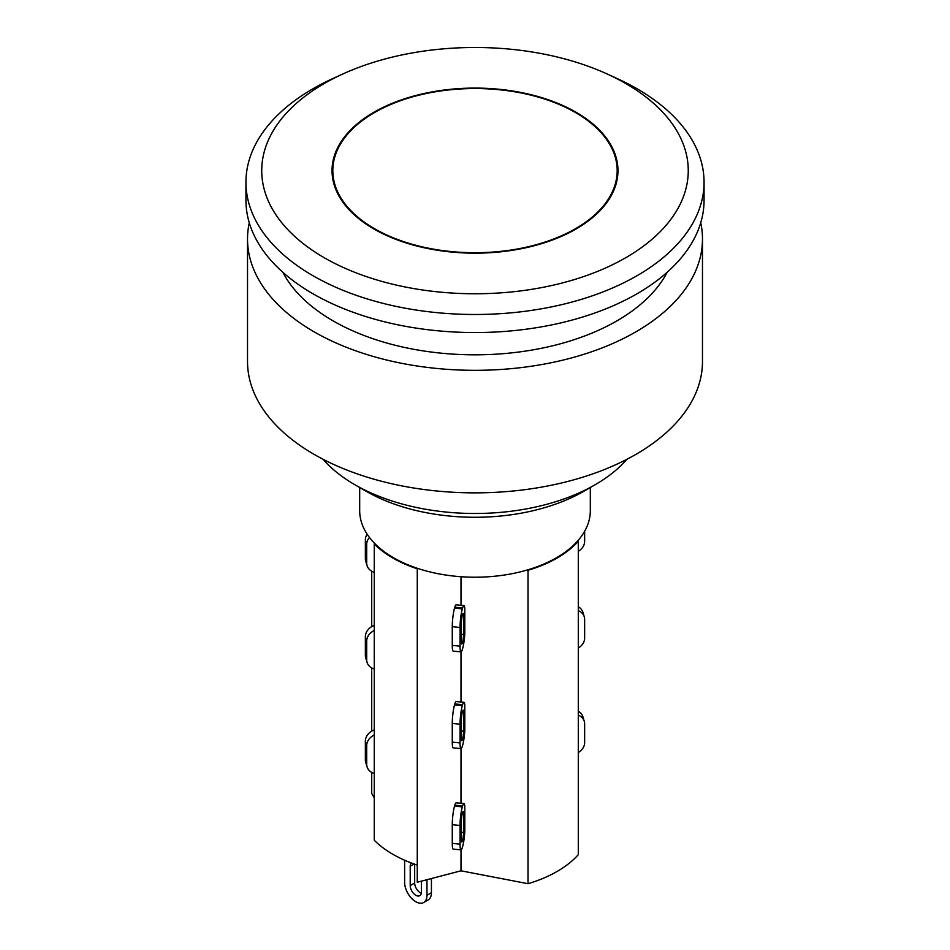 <?xml version="1.0" encoding="UTF-8"?>
<svg xmlns="http://www.w3.org/2000/svg" width="950" height="950" viewBox="0 0 950 950"><rect width="100%" height="100%" fill="white"/><g stroke="black" fill="none" stroke-linecap="round" stroke-linejoin="round"><path stroke-width="1.43" d="M464.799 730.312A13.431 1.864 -84.3 0 1 462.614 745.334L462.341 746.237A13.431 1.864 -84.3 0 1 461.011 748.636A13.431 1.864 -84.3 0 1 460.049 742.912L460.049 724.209A13.431 1.864 -84.3 0 1 462.341 705.601L462.614 704.698A13.431 1.864 -84.3 0 1 463.944 702.311A13.431 1.864 -84.3 0 1 464.799 705.126L464.799 730.312M461.403 738.411L461.403 719.708A5.534 0.772 -84.3 0 1 462.341 712.049L462.614 711.158A5.534 0.772 -84.3 0 1 463.161 710.161A5.534 0.772 -84.3 0 1 463.553 712.524L463.553 731.227A5.534 0.772 -84.3 0 1 462.614 738.886L462.341 739.789A5.534 0.772 -84.3 0 1 461.795 740.774A5.534 0.772 -84.3 0 1 461.403 738.411M463.944 702.311L456.154 701.528A13.431 1.864 95.7 0 0 454.824 703.926L454.551 704.829A13.431 1.864 95.7 0 0 452.271 723.425L452.271 742.128A13.431 1.864 95.7 0 0 453.221 747.852L461.011 748.636L460.999 803.273M578.289 610.648A13.431 10.806 -16.7 0 1 584.274 616.847L582.932 612.358A13.431 10.806 163.3 0 0 578.289 606.801M584.274 616.847A13.431 10.806 -16.7 0 1 584.642 619.376L584.642 638.079A13.431 10.806 -16.7 0 1 578.289 648.078M374.264 668.99A13.431 10.806 -16.7 0 1 367.068 662.364A13.431 10.806 -16.7 0 1 366.7 659.834L366.7 641.131A13.431 10.806 -16.7 0 1 374.264 630.467M374.264 625.385A13.431 10.806 163.3 0 0 365.358 636.643L365.358 655.346A13.431 10.806 163.3 0 0 365.726 657.875L367.068 662.364M590.318 487.516L590.318 510.637A115.318 66.583 180 0 1 577.944 540.645A115.318 66.583 180 0 1 526.977 570.071A115.318 66.583 180 0 1 418.154 568.563A115.318 66.583 180 0 1 374.668 543.447A115.318 66.583 180 0 1 359.682 510.637L359.682 487.516M577.944 540.645L578.289 541.251A116.114 67.034 180 0 1 528.022 570.273L526.977 570.071M418.154 568.563L417.264 568.801A116.114 67.034 180 0 1 374.264 543.97L374.668 543.447M464.799 633.567A13.431 1.864 -84.3 0 1 462.614 648.601L462.341 649.491A13.431 1.864 -84.3 0 1 461.011 651.89A13.431 1.864 -84.3 0 1 460.049 646.166L460.049 627.463A13.431 1.864 -84.3 0 1 462.341 608.867L462.614 607.964A13.431 1.864 -84.3 0 1 463.944 605.566A13.431 1.864 -84.3 0 1 464.799 608.392L464.799 633.567M461.403 641.678L461.403 622.974A5.534 0.772 -84.3 0 1 462.341 615.315L462.614 614.413A5.534 0.772 -84.3 0 1 463.161 613.427A5.534 0.772 -84.3 0 1 463.553 615.778L463.553 634.481A5.534 0.772 -84.3 0 1 462.614 642.141L462.341 643.043A5.534 0.772 -84.3 0 1 461.795 644.029A5.534 0.772 -84.3 0 1 461.403 641.678M463.944 605.566L456.154 604.794A13.431 1.864 95.7 0 0 454.824 607.192L454.551 608.083A13.431 1.864 95.7 0 0 452.271 626.691L452.271 645.394A13.431 1.864 95.7 0 0 453.221 651.118L461.011 651.89L460.999 702.014M374.264 572.244A13.431 10.806 -16.7 0 1 367.068 565.63A13.431 10.806 -16.7 0 1 366.7 563.101L366.7 544.398A13.431 10.806 -16.7 0 1 369.443 537.439M367.151 534.209A13.431 10.806 163.3 0 0 365.358 539.897L365.358 558.6A13.431 10.806 163.3 0 0 365.726 561.129L367.068 565.63M584.642 531.264L584.642 541.346A13.431 10.806 -16.7 0 1 578.289 551.344M625.801 83.564A213.263 123.132 180 0 1 619.732 261.06A213.263 123.132 180 0 1 312.776 250.562A213.263 123.132 180 0 1 343.057 73.886A213.263 123.132 180 0 1 606.943 73.886A213.263 123.132 180 0 1 625.801 83.564M576.092 112.266A142.963 82.543 180 0 1 617.963 170.632A142.963 82.543 180 0 1 475 253.163A142.963 82.543 180 0 1 332.037 170.632A142.963 82.543 180 0 1 420.292 94.371A142.963 82.543 180 0 1 576.092 112.266M606.943 73.886L616.716 78.339A229.057 132.252 180 0 1 636.975 88.718A229.057 132.252 180 0 1 704.057 182.234A229.057 132.252 180 0 1 475 314.486A229.057 132.252 180 0 1 245.943 182.234A229.057 132.252 180 0 1 333.284 78.339L343.057 73.886M704.057 182.234L704.057 200.296A229.057 132.252 180 0 1 475 332.548A229.057 132.252 180 0 1 245.943 200.296L245.943 182.234M374.466 112.587A142.179 82.08 180 0 1 529.411 94.786A142.179 82.08 180 0 1 617.179 170.632A142.179 82.08 180 0 1 525.16 247.439A142.179 82.08 180 0 1 332.821 170.632A142.179 82.08 180 0 1 374.466 112.587M626.881 459.301A169.824 98.04 180 0 1 595.08 484.773A169.824 98.04 180 0 1 354.92 484.773L354.92 484.773A169.824 98.04 180 0 1 323.119 459.301M366.082 491.221L354.92 484.773L366.082 491.221A154.019 88.92 0 0 0 583.918 491.221L595.08 484.773M421.384 881.161L421.384 892.038A7.897 4.56 60 0 1 419.746 895.66A7.897 4.56 60 0 1 413.654 893.546A7.897 4.56 60 0 1 410.21 885.59L410.21 866.246A7.897 4.56 60 0 1 411.362 862.992M414.675 864.191L414.675 883.013A7.897 4.56 -120 0 0 421.289 893.166M426.966 879.7L426.966 895.268A15.794 9.12 60 0 1 423.7 902.5A15.794 9.12 60 0 1 411.516 898.273A15.794 9.12 60 0 1 404.629 882.372L404.629 860.237M423.7 902.5L428.165 899.923A15.794 9.12 -120 0 0 431.431 892.691L431.431 878.524M374.264 543.97L374.264 840.251A116.114 67.034 0 0 0 417.264 865.07L417.264 882.229L460.999 870.806L528.022 883.702A116.114 67.034 0 0 0 578.289 854.679L578.289 541.251M371.711 772.398L371.711 793.452L374.264 797.881M371.711 571.188L371.711 626.644M371.711 667.921L371.711 731.12M578.289 715.124A13.431 10.806 -16.7 0 1 584.274 721.323A13.431 10.806 -16.7 0 1 584.642 723.864L584.642 742.568A13.431 10.806 -16.7 0 1 578.289 752.566M584.274 721.323L582.932 716.834A13.431 10.806 163.3 0 0 578.289 711.277M374.264 729.873A13.431 10.806 163.3 0 0 365.358 741.119L365.358 759.822A13.431 10.806 163.3 0 0 365.726 762.351L367.068 766.852A13.431 10.806 -16.7 0 1 366.7 764.311L366.7 745.607A13.431 10.806 -16.7 0 1 374.264 734.956M374.264 773.466A13.431 10.806 -16.7 0 1 367.068 766.852M463.944 803.557L456.154 802.786A13.431 1.864 95.7 0 0 454.824 805.184L454.551 806.075A13.431 1.864 95.7 0 0 452.271 824.683L452.271 843.386A13.431 1.864 95.7 0 0 453.221 849.11L461.011 849.882A13.431 1.864 -84.3 0 1 460.049 844.158L460.049 825.455A13.431 1.864 -84.3 0 1 462.341 806.859L462.614 805.956A13.431 1.864 -84.3 0 1 463.944 803.557A13.431 1.864 -84.3 0 1 464.799 806.384L464.799 831.559A13.431 1.864 -84.3 0 1 462.614 846.592L462.341 847.483A13.431 1.864 -84.3 0 1 461.011 849.882L460.999 870.806M461.403 839.669L461.403 820.966A5.534 0.772 -84.3 0 1 462.341 813.307L462.614 812.404A5.534 0.772 -84.3 0 1 463.161 811.419A5.534 0.772 -84.3 0 1 463.553 813.77L463.553 832.473A5.534 0.772 -84.3 0 1 462.614 840.144L462.341 841.035A5.534 0.772 -84.3 0 1 461.795 842.021A5.534 0.772 -84.3 0 1 461.403 839.669M528.022 570.273L528.022 883.702M460.999 605.269L460.999 576.721M417.264 568.801L417.264 865.07M249.268 222.751A227.477 131.338 0 0 0 247.523 238.984A227.477 131.338 0 0 0 387.944 360.323A227.477 131.338 0 0 0 635.859 331.859A227.477 131.338 0 0 0 702.477 238.984A227.477 131.338 0 0 0 700.732 222.751M247.523 238.984L247.523 361.522A227.477 131.338 0 0 0 387.944 482.861A227.477 131.338 0 0 0 635.859 454.397A227.477 131.338 0 0 0 702.477 361.522L702.477 238.984M282.827 272.27A200.628 115.829 0 0 0 616.859 320.898A200.628 115.829 0 0 0 667.173 272.27M462.341 739.789L461.451 739.694M462.614 738.886L461.403 738.768M463.553 731.227L461.403 731.013M463.553 712.524L462.246 712.393M454.551 704.829L462.341 705.601M454.824 703.926L462.614 704.698M452.271 723.425L460.049 724.209M452.271 742.128L460.049 742.912M366.7 641.131L365.358 636.643M366.7 659.834L365.358 655.346M462.341 643.043L461.451 642.96M462.614 642.141L461.403 642.022M463.553 634.481L461.403 634.268M463.553 615.778L462.246 615.648M454.551 608.083L462.341 608.867M454.824 607.192L462.614 607.964M452.271 626.691L460.049 627.463M452.271 645.394L460.049 646.166M366.7 544.398L365.358 539.897M366.7 563.101L365.358 558.6M410.21 885.59L414.675 883.013M410.21 866.246L414.117 863.989M426.966 895.268L431.431 892.691M366.7 764.311L365.358 759.822M366.7 745.607L365.358 741.119M454.824 805.184L462.614 805.956M462.246 813.651L463.553 813.77M461.403 832.259L463.553 832.473M461.403 840.014L462.614 840.144M461.451 840.952L462.341 841.035M452.271 843.386L460.049 844.158M452.271 824.683L460.049 825.455M454.551 806.075L462.341 806.859M617.179 179.289L617.179 170.632M332.821 179.289L332.821 170.632"/></g></svg>
